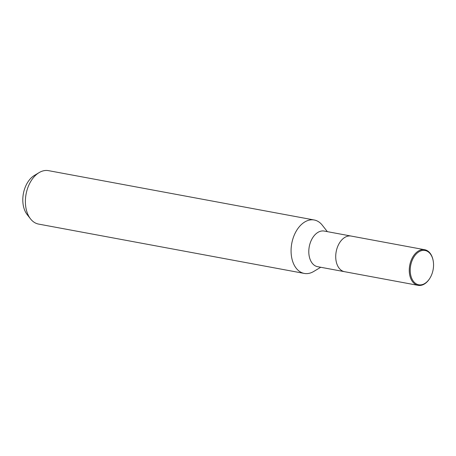 <?xml version="1.0" encoding="UTF-8"?>
<svg xmlns="http://www.w3.org/2000/svg" width="456" height="456" viewBox="0 0 456 456"><rect width="100%" height="100%" fill="white"/><g stroke="black" fill="none" stroke-linecap="round" stroke-linejoin="round"><path stroke-width="0.68" d="M351.228 236.083A18.115 11.862 100.5 0 0 351.148 236.065L324.222 231.067A18.115 11.862 100.5 0 0 311.659 239.548A18.115 11.862 100.5 0 0 309.96 258.979A18.115 11.862 100.5 0 0 317.604 266.686L344.531 271.69A18.115 11.862 100.5 0 0 344.611 271.702M344.531 271.69A18.115 11.862 100.5 0 1 336.887 263.978A18.115 11.862 100.5 0 1 338.586 244.547A18.115 11.862 100.5 0 1 351.148 236.065A18.115 11.862 100.5 0 0 338.586 244.547A18.115 11.862 100.5 0 0 336.887 263.978A18.115 11.862 100.5 0 0 344.531 271.69L418.072 285.348A18.115 11.862 100.5 0 0 429.831 278.308L430.019 278A17.436 11.417 100.5 0 0 433.2 260.866A17.436 11.417 100.5 0 0 432.43 257.902A17.436 11.417 100.5 0 0 416.887 253.354A17.436 11.417 100.5 0 0 411.34 277.351A17.436 11.417 100.5 0 0 430.019 278M322.369 225.292A27.178 17.79 100.5 0 0 314.212 219.991A27.178 17.79 100.5 0 0 295.374 232.714A27.178 17.79 100.5 0 0 292.82 261.864A27.172 17.79 100.5 0 0 313.705 271.474L320.728 267.267M314.212 219.991L48.53 170.652A27.178 17.79 100.5 0 0 39.119 172.607A27.178 17.79 100.5 0 0 27.138 212.524A27.178 17.79 100.5 0 0 30.523 218.886A27.178 17.79 100.5 0 0 38.606 224.09L304.289 273.429A27.178 17.79 100.5 0 0 313.808 271.411M327.345 231.648L322.295 225.201A27.172 17.79 100.5 0 0 298.885 227.242A27.172 17.79 100.5 0 0 292.82 261.864A27.178 17.79 100.5 0 0 304.289 273.429M39.119 172.607L34.417 175.423A22.988 15.054 100.5 0 0 24.282 209.19A22.988 15.054 100.5 0 0 27.149 214.571L30.523 218.886M433.2 260.866L433.137 260.513A18.115 11.862 100.5 0 0 432.334 257.429A18.115 11.862 100.5 0 0 424.69 249.723A18.115 11.862 100.5 0 0 412.127 258.204A18.115 11.862 100.5 0 0 410.428 277.636A18.115 11.862 100.5 0 0 418.072 285.348M351.148 236.065L424.69 249.723"/></g></svg>
